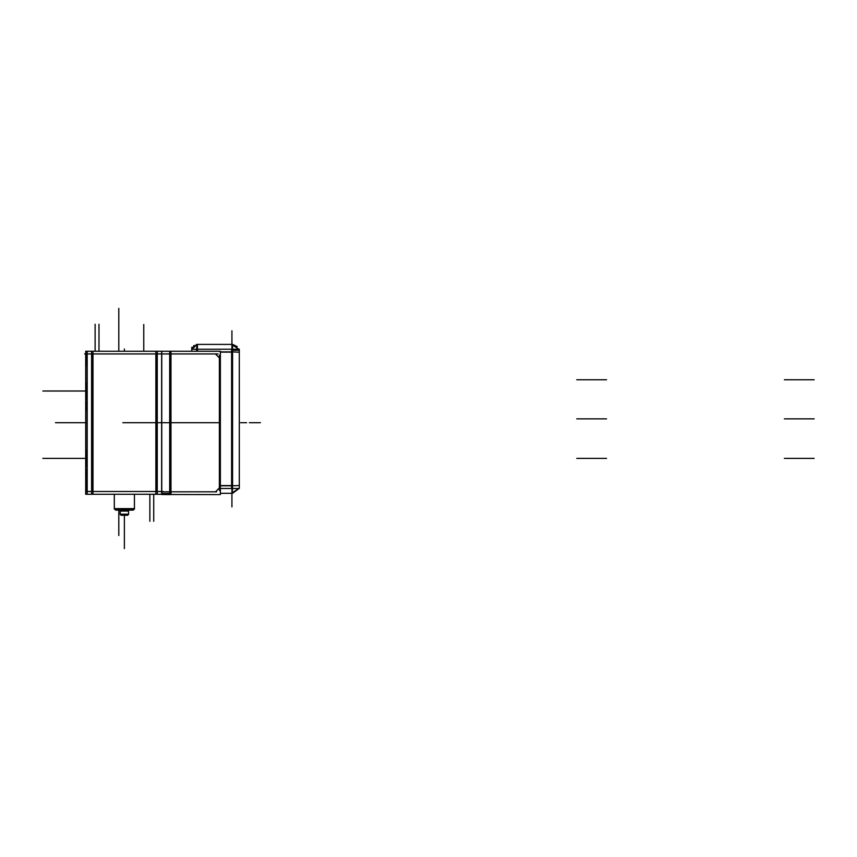 <?xml version="1.0" encoding="UTF-8"?>
<svg xmlns="http://www.w3.org/2000/svg" width="857" height="857" viewBox="0 0 857 857"><rect width="100%" height="100%" fill="white"/><g stroke="black" fill="none" stroke-linecap="round" stroke-linejoin="round"><path stroke-width="1.29" d="M86.996 478.163L85.85 478.163L87.071 478.152L85.85 478.163L85.85 469.797L86.996 469.797L86.996 478.163L85.85 478.163L85.871 469.797L87.071 469.807L85.85 469.797L87.071 469.797M86.996 401.901L85.871 401.901L85.85 410.257L85.85 401.901L86.996 401.901L86.996 410.257L85.85 410.053M161.609 494.543L220.324 494.564L220.324 351.231L169.686 351.231L169.686 494.564L161.609 494.468M169.686 351.231L161.609 351.231L161.609 494.264M87.071 399.308L87.071 382.629M87.071 466.711L87.071 450.032M134.463 494.264L134.485 509.058L114.302 509.058L114.324 494.264L114.281 508.662L134.517 508.662L114.302 508.683L134.485 508.683L134.485 494.264L134.485 509.058L114.302 508.683L134.485 508.683L114.302 508.683L134.485 508.683L134.485 494.264L134.485 508.662M133.071 510.086L134.11 509.058L133.071 510.086M114.677 509.058L115.706 510.086L114.677 509.058L115.706 510.086L133.092 510.086L134.11 509.058M120.226 510.086L120.237 514.361L121.18 515.228L120.226 514.361L120.226 510.086L120.237 514.361L121.18 515.228L120.226 514.361L120.226 510.086L120.226 514.286L120.226 510.086L120.226 514.286L128.561 514.286L120.226 514.286L120.226 510.086L120.226 514.361L128.561 514.361L127.607 515.228M120.237 514.254L128.561 514.254M197.067 344.439L196.574 349.195L191.7 349.195L191.7 351.231L191.7 347.246M194.111 345.414L191.754 349.195L197.442 344.439L197.442 351.231M197.271 344.428L197.271 349.195L197.271 344.428M231.883 349.195L231.883 344.439M239.317 352.206L232.579 351.873M237.121 346.582L232.579 344.428L232.579 349.195L239.328 349.195L239.328 488.501L232.579 488.501L232.118 493.257M231.883 488.501L231.883 506.873M232.579 485.823L239.317 485.49M120.226 514.286L128.561 514.286L128.561 510.086L128.561 514.361L128.561 510.086L128.561 514.286L120.226 514.286M87.071 422.747L55.544 422.747L87.071 422.747M182.08 422.747L169.686 422.747M246.591 422.747L240.635 422.747L246.591 422.747M62.925 422.747L66.653 422.747L62.925 422.747M252.397 422.747L249.419 422.747L252.397 422.747M206.13 422.747L170.95 422.747M189.975 422.747L133.456 422.747M87.189 494.264L87.189 351.231M87.071 351.231L85.7 351.231L85.7 494.264L87.071 494.264L87.071 351.231L157.217 351.231L157.217 494.264L91.581 494.264L91.581 351.231M84.618 353.984L218.053 353.984M155.953 491.511L155.953 353.984L155.953 491.511M92.845 353.984L92.845 491.511L92.845 353.984M85.7 491.511L163.098 491.511M157.217 351.231L161.716 351.231L161.716 494.264L157.217 494.264M155.835 351.231L155.835 494.264M87.071 494.264L91.581 494.264M92.952 494.264L92.952 351.231M87.071 365.853L87.071 353.759M87.028 365.853L87.028 353.759M87.071 479.641L87.071 491.747M87.028 479.641L87.028 491.747M86.996 469.797L85.871 469.797M85.85 401.901L87.071 401.901M161.716 491.811L216.564 491.811M219.349 355.259L219.349 490.536M170.661 353.984L170.661 491.811M215.407 491.886L219.435 487.858M215.407 353.909L219.435 357.937M170.95 494.564L170.95 351.231M161.716 493.418L169.686 493.418M170.661 493.418L170.661 494.543M87.007 382.318L87.007 399.598M86.975 395.709L86.975 386.196M87.007 449.732L87.007 467.022M86.975 463.134L86.975 453.621M133.467 510.054L115.331 510.054M120.237 514.361L121.212 515.228M127.736 515.228L121.051 515.228M128.561 511.115L120.226 511.115M232.579 344.428L196.574 344.428M231.647 344.439L238.824 349.195L232.118 344.439M232.579 352.109L220.324 352.109M231.883 351.873L220.324 351.873L231.883 351.873L220.324 351.873L231.883 351.873L231.883 485.823L231.883 351.873L220.324 351.873L231.883 351.873L231.883 485.823L220.324 485.823L231.883 485.823L231.883 351.873L231.883 485.823L220.324 485.823L231.883 485.823M196.574 351.231L196.574 349.195L232.579 349.195L232.579 488.501L220.324 488.501M231.647 349.195L231.647 488.501M239.328 349.195L232.579 349.217M232.579 350.342L239.328 350.342L239.328 351.638M239.328 352.109L239.328 485.587M239.328 486.058L239.328 488.501M231.883 350.342L231.883 349.217M232.579 485.587L220.324 485.587M238.739 488.726L232.579 493.268L220.324 493.268M231.647 493.257L238.824 488.501M114.302 494.264L114.302 508.662M128.561 510.086L128.561 514.361M193.157 422.747L161.609 422.747L193.157 422.747M87.189 422.747L55.641 422.747L87.189 422.747M68.989 422.747L77.355 422.747L68.989 422.747M84.864 422.747L85.411 422.747L84.864 422.747M260.442 422.747L252.087 422.747L260.442 422.747M220.324 422.747L170.897 422.747M98.951 351.231L98.951 324.225M153.596 422.747L124.972 422.747M149.846 494.264L149.846 521.281M95.106 351.231L95.106 324.225M153.692 494.264L153.692 521.281M86.9 458.377L58.951 458.377L86.9 458.377M86.9 390.953L58.951 390.953L86.9 390.953M182.145 422.747L172.086 422.747M129.739 422.747L173.082 422.747M129.9 422.747L124.394 422.747M134.013 422.747L122.851 422.747L134.013 422.747M72.62 390.953L42.85 390.953L72.62 390.953M72.62 458.377L42.85 458.377L72.62 458.377M143.74 351.231L143.74 324.514L143.74 351.231M118.802 510.086L118.802 535.55L118.802 510.086M118.802 338.226L118.802 308.456L118.802 338.226M118.802 351.231L118.802 324.557L118.802 351.231M124.394 351.231L124.394 348.97L124.394 351.231M124.394 515.228L124.394 544.045L124.394 515.228M124.394 518.774L124.394 548.544L124.394 518.774M814.15 379.79L784.38 379.79L814.15 379.79M238.824 349.195L232.579 344.46L238.824 349.195M231.883 344.428L231.883 330.823M231.883 485.587L231.883 464.773M814.15 458.377L784.38 458.377L814.15 458.377M606.552 458.377L576.782 458.377L606.552 458.377M606.552 379.79L576.782 379.79L606.552 379.79M606.552 418.848L576.782 418.848L606.552 418.848M814.15 418.848L784.38 418.848L814.15 418.848M198.781 422.747L177.378 422.747M217.914 422.747L216.992 422.747M217.496 422.747L161.716 422.747M152.107 422.747L126.45 422.747L152.107 422.747M85.85 478.163L87.071 478.163M196.574 344.471L191.754 349.195"/></g></svg>
